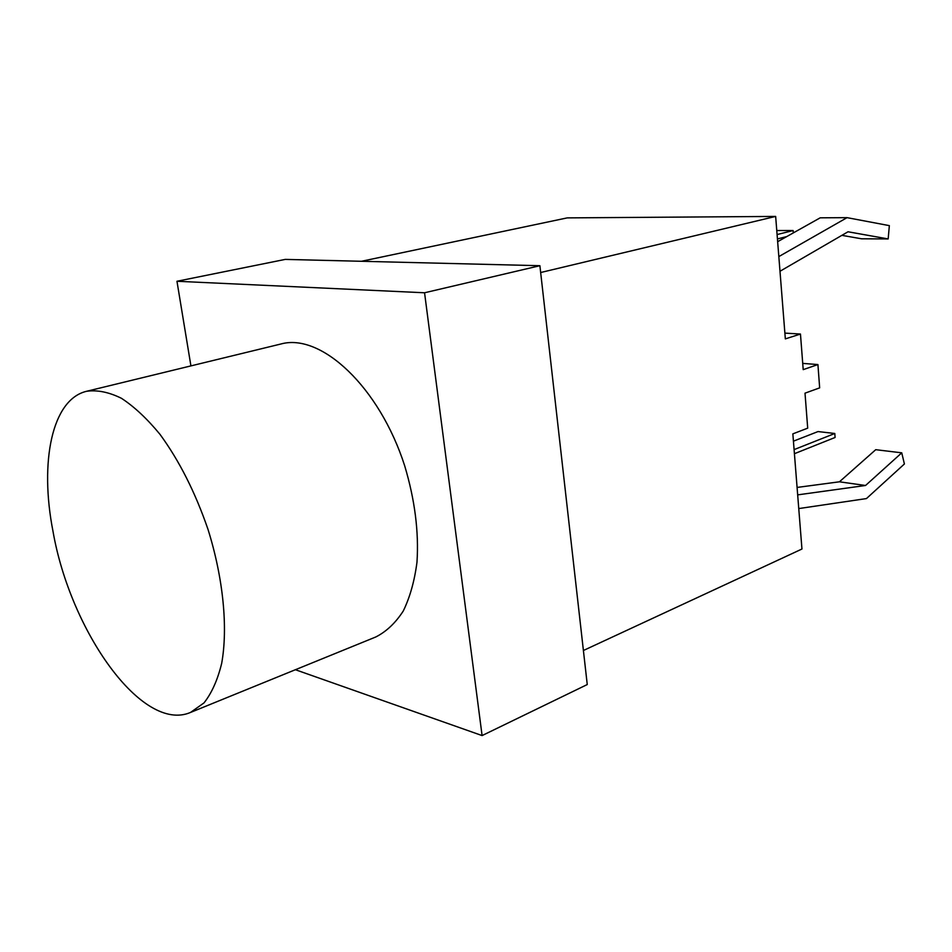 <?xml version="1.0" encoding="UTF-8"?>
<svg xmlns="http://www.w3.org/2000/svg" width="952" height="952" viewBox="0 0 952 952"><rect width="100%" height="100%" fill="white"/><g stroke="black" fill="none" stroke-linecap="round" stroke-linejoin="round"><path stroke-width="1.43" d="M583.397 650.502L801.953 549.018L792.849 433.874L807.701 428.15L805.011 393.164L819.66 387.869L817.923 364.557L803.202 369.638L800.465 334.045L784.888 333.105M817.923 364.557L802.714 363.39M361.498 261.276L567.213 217.889L775.654 216.425L785.341 338.888L800.465 334.045M775.654 216.425L540.665 272.522M52.979 531.24C70.329 631.224 142.276 733.23 190.519 712.441L204.002 702.909C211.725 693.115 217.627 679.918 221.685 663.342C228.099 627.713 223.292 578.257 208.012 529.407C195.291 492.386 179.274 460.685 159.948 434.29C147.096 418.69 134.256 406.683 121.439 398.293C108.921 392.129 97.33 389.784 86.656 391.272C51.848 399.352 39.437 462.148 52.979 531.24M86.656 391.272L281.066 343.958C321.038 332.867 379.384 386.833 404.683 465.802C414.858 499.764 418.963 531.918 416.976 562.251C414.513 581.065 409.943 597.309 403.267 611.005C395.556 622.929 386.405 631.581 375.826 636.959L190.519 712.441M539.891 265.703L587.253 684.548L482.093 735.575L424.556 292.776L539.891 265.703L285.267 259.396L176.965 281.268L190.924 365.901M424.556 292.776L176.965 281.268M295.394 669.72L482.093 735.575M778.831 256.588L847.054 217.651L889.346 225.636L888.168 238.94L848.03 231.776L779.997 271.26M888.168 238.94L861.56 238.797L841.877 235.346M847.054 217.651L820.207 217.818L777.653 241.689M798.764 508.57L866.451 498.574L904.4 463.981L901.746 452.831L865.547 485.484L839.426 481.807L797.086 487.436M901.746 452.831L875.733 449.689L839.426 481.807M865.547 485.484L797.681 494.873M794.42 453.699L835.082 437.48L834.797 433.481L794.099 449.606M834.797 433.481L818.03 431.565L793.433 441.169M777.439 238.928L786.816 236.548M793.29 232.919L793.099 230.551L777.094 234.561M793.099 230.551L776.772 230.527"/></g></svg>
